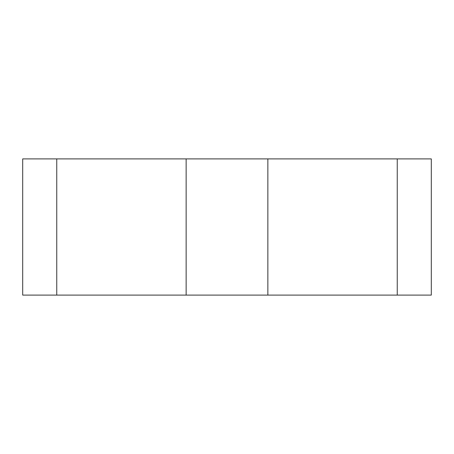 <?xml version="1.0" encoding="UTF-8"?>
<svg xmlns="http://www.w3.org/2000/svg" width="454" height="454" viewBox="0 0 454 454"><rect width="100%" height="100%" fill="white"/><g stroke="black" fill="none" stroke-linecap="round" stroke-linejoin="round"><path stroke-width="0.68" d="M186.14 158.9L22.7 158.9L22.7 295.1L267.86 295.1L267.86 158.9L186.14 158.9L186.14 295.1M267.86 158.9L397.25 158.9L397.25 295.1L267.86 295.1M397.25 295.1L431.3 295.1L431.3 158.9L397.25 158.9M56.75 158.9L56.75 295.1"/></g></svg>
